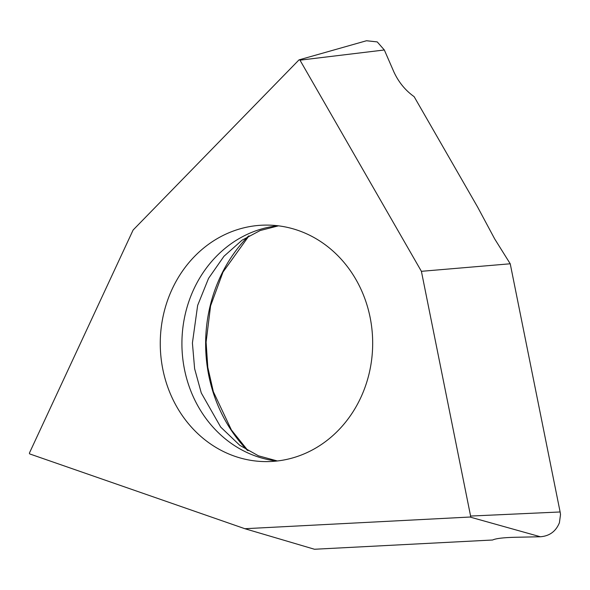 <?xml version="1.0" encoding="UTF-8"?>
<svg xmlns="http://www.w3.org/2000/svg" width="590" height="590" viewBox="0 0 590 590"><rect width="100%" height="100%" fill="white"/><g stroke="black" fill="none" stroke-linecap="round" stroke-linejoin="round"><path stroke-width="0.89" d="M165.119 308.128A118.258 106.2 -89.7 0 0 265.943 461.609A118.258 106.2 -89.7 0 0 367.821 378.581A118.258 106.2 -89.7 0 0 266.997 225.092A118.258 106.2 -89.7 0 0 165.119 308.128M244.894 528.714L29.92 453.998A0.797 0.715 90.3 0 1 29.5 452.862L133.119 230.019L298.894 60.003A0.797 0.715 90.3 0 1 299.986 60.165L421.4 271.319L470.599 516.058A0.797 0.715 90.3 0 1 469.928 517.032L540.374 536.76L514.996 537.284C503.277 537.586 495.814 538.493 492.598 540.005L314.477 549.253L244.894 528.714L469.928 517.032M540.374 536.76C549.541 536.052 555.883 531.384 559.409 522.747L560.5 514.672A20.879 18.747 90.3 0 0 560.124 511.973L510.232 263.782L494.7 238.95L477.642 207.105L414.121 96.642C405.367 90.418 398.619 82.172 393.869 71.892L384.333 49.98L377.231 41.905L366.493 40.747L299.204 59.819M421.4 271.319L510.232 263.782M247.365 450.31A145.413 130.582 90.3 0 1 211.604 300.347A145.413 130.582 90.3 0 1 248.316 236.221M277.824 225.756A118.258 106.2 -89.7 0 0 186.772 308.223A118.258 106.2 -89.7 0 0 276.769 461.041M470.599 516.058L560.124 511.973M299.986 60.165L384.333 49.98M248.987 235.845L223.005 272.071L210.593 305.849L206.094 342.156L207.798 367.312L213.351 391.723L231.428 430.014L248.029 450.701M278.451 225.837L260.183 230.528L242.092 240.16L223.971 256.267L208.558 278.355L197.643 305.421L192.406 343.026L194.626 368.728L201.279 392.962L220.697 427.086L239.813 445.347L258.479 455.827L277.403 460.974"/></g></svg>
